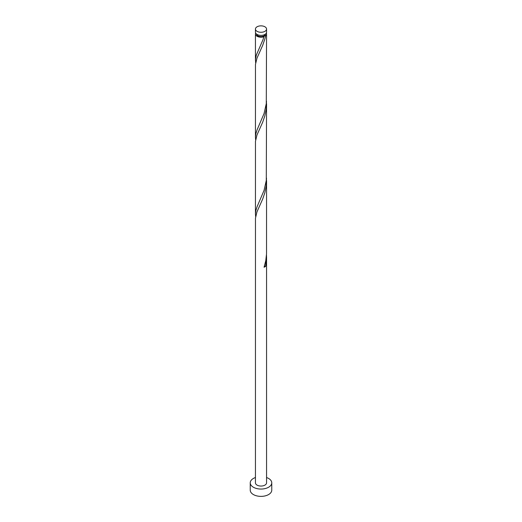 <?xml version="1.0" encoding="UTF-8"?>
<svg xmlns="http://www.w3.org/2000/svg" width="522" height="522" viewBox="0 0 522 522"><rect width="100%" height="100%" fill="white"/><g stroke="black" fill="none" stroke-linecap="round" stroke-linejoin="round"><path stroke-width="0.78" d="M257.072 31.333A5.559 3.21 0 0 0 263.127 32.031A5.559 3.21 0 0 0 266.559 29.062A5.559 3.21 0 0 0 264.928 26.798A5.559 3.21 0 0 0 258.873 26.1A5.559 3.21 0 0 0 255.441 29.062A5.559 3.21 0 0 0 257.072 31.333M266.559 29.062L266.559 32.181A5.559 3.21 180 0 1 263.127 35.144A5.559 3.21 180 0 1 257.072 34.452A5.559 3.21 180 0 1 255.441 32.181L255.441 29.062M265.444 34.106A4.444 2.564 180 0 1 264.145 35.809A4.444 2.564 180 0 1 257.855 35.809A4.444 2.564 180 0 1 256.556 34.106M255.441 477.526A10.76 6.212 0 0 0 250.24 482.843A10.76 6.212 0 0 0 253.392 487.235A10.76 6.212 0 0 0 265.117 488.579A10.76 6.212 0 0 0 271.76 482.843A10.76 6.212 0 0 0 268.608 478.452A10.76 6.212 0 0 0 266.559 477.526M250.24 482.843L250.24 490.165A10.76 6.212 0 0 0 253.392 494.556A10.76 6.212 0 0 0 265.117 495.9A10.76 6.212 0 0 0 271.76 490.165L271.76 482.843M264.38 266.253A1.109 0.639 180 0 1 265.633 266.318L266.559 257.385L266.559 482.843A5.559 3.21 0 0 1 263.127 485.806A5.559 3.21 0 0 1 257.072 485.114A5.559 3.21 0 0 1 255.441 482.843L255.467 218.17L256.974 211.867L262.71 198.98L264.837 192.762L266.2 186.08L266.488 178.087M266.559 257.385L266.488 254.938M265.633 266.318A5.559 3.21 180 0 1 264.067 267.218L265.776 260.693L266.533 253.849L266.559 180.54M266.331 33.088A5.559 3.21 180 0 1 266.559 33.995L266.285 103.597L264.067 113.522L257.072 129.874L255.8 133.932L255.441 137.214L255.467 64.467L256.974 58.164L262.71 45.284L264.837 39.065L265.633 35.77L264.145 35.809L264.067 36.67A5.559 3.21 180 0 1 257.072 36.266A5.559 3.21 180 0 1 255.441 33.995A5.559 3.21 180 0 1 255.669 33.088M264.145 35.809L262.964 39.744L256.367 54.98L255.493 59.13L255.643 62.816M266.559 33.995A5.559 3.21 180 0 1 265.633 35.77M266.559 103.689L266.285 180.449L264.067 190.367L257.072 206.725L255.8 210.784L255.441 214.066L255.467 141.318L256.974 135.015L262.71 122.135L264.837 115.91L266.2 109.235L266.488 101.235M255.441 137.214L255.643 139.661M255.441 214.066L255.643 216.513M255.441 33.995L255.441 60.363"/></g></svg>
